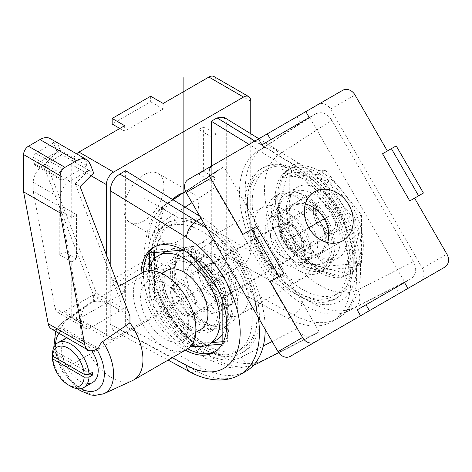 <?xml version="1.0" encoding="UTF-8"?>
<svg xmlns="http://www.w3.org/2000/svg" width="472" height="472" viewBox="0 0 472 472"><rect width="100%" height="100%" fill="white"/><g stroke="black" fill="none" stroke-linecap="round" stroke-linejoin="round"><path stroke-width="0.35" stroke-dasharray="2.36 1.77" d="M213.993 76.552A10.207 5.894 -60 0 1 216.105 81.225L216.105 134.024L211.297 136.797L198.783 129.576L203.597 126.797L203.597 171.253L198.783 174.032L198.783 129.576M163.17 103.456L163.17 109.014L124.667 131.24L119.853 128.461M124.667 125.688L124.667 131.24M90.984 175.702L71.726 164.586A10.207 5.894 -60 0 1 76.641 153.848M71.726 164.586L71.726 217.38L76.541 214.601L76.541 259.057L64.027 251.836L59.212 254.614L59.212 210.152L64.027 207.379L64.027 251.836M106.377 254.821L106.377 334.636A10.207 5.894 120 0 0 108.495 339.309A10.207 5.894 120 0 0 113.599 338.808L78.948 318.801A10.207 5.894 -60 0 1 73.838 319.302A10.207 5.894 -60 0 1 71.726 314.629L71.726 261.836L76.541 259.057M78.948 318.801L124.667 292.404L124.667 286.846L163.17 264.615L150.656 257.393L150.656 262.951L112.153 285.176L112.153 279.619L150.656 257.393M113.599 338.808L243.54 263.783A10.207 5.894 120 0 0 250.762 251.281L216.105 231.274A10.207 5.894 -60 0 1 208.889 243.776L163.17 270.173L163.17 264.615M216.105 231.274L216.105 178.481L211.297 181.26L211.297 136.797M143.919 220.99A28.243 16.308 120 0 0 162.368 196.104A28.243 16.308 120 0 0 158.037 173.466A28.243 16.308 120 0 0 143.919 174.864A28.243 16.308 120 0 0 125.463 199.756A28.243 16.308 120 0 0 129.794 222.389A28.243 16.308 120 0 0 143.919 220.99M172.504 199.461A28.243 16.308 120 0 0 164.445 242.396A28.243 16.308 120 0 0 178.569 240.997A28.243 16.308 120 0 0 197.019 216.105A28.243 16.308 120 0 0 192.694 193.473A28.243 16.308 120 0 0 183.289 192.8M250.762 251.281L250.762 133.724M223.982 117.292L226.696 123.469L226.696 256.833C226.212 263.96 223.002 269.518 217.073 273.506L211.297 276.84L211.297 166.179M110.23 264.81L110.23 324.075L172.304 357.658M125.629 170.699L125.629 326.299L119.853 329.633L113.156 330.37L110.23 324.075M216.105 134.024L203.597 126.797M216.105 178.481L203.597 171.253M211.297 181.26L198.783 174.032M150.656 96.235L150.656 101.787L112.153 124.018M163.17 270.173L150.656 262.951M124.667 292.404L112.153 285.176M124.667 286.846L112.153 279.619M71.726 261.836L59.212 254.614M71.726 217.38L59.212 210.152M163.17 109.014L150.656 101.787M76.541 214.601L64.027 207.379M211.297 276.84L287.902 318.293A91.928 53.076 -120 0 0 331.822 321.703A91.928 53.076 -120 0 0 346.3 249.352A91.928 53.076 -120 0 0 287.902 168.244L249.027 144.391M125.629 326.299L202.234 367.753L196.458 371.086A91.928 53.076 -120 0 0 240.384 374.497M300.328 171.531A74.865 43.223 60 0 1 349.239 237.505A74.865 43.223 60 0 1 337.763 297.502A74.865 43.223 60 0 1 300.328 293.79A74.865 43.223 60 0 1 251.423 227.817A74.865 43.223 60 0 1 262.898 167.825A74.865 43.223 60 0 1 300.328 171.531M297.926 172.923A74.865 43.223 60 0 1 346.832 238.897A74.865 43.223 60 0 1 335.356 298.888A74.865 43.223 60 0 1 297.926 295.183A74.865 43.223 60 0 1 249.015 229.209A74.865 43.223 60 0 1 260.491 169.212A74.865 43.223 60 0 1 297.926 172.923M297.926 211.267A27.907 16.113 60 0 1 316.151 235.858A27.907 16.113 60 0 1 311.874 258.219A27.907 16.113 60 0 1 297.926 256.833A27.907 16.113 60 0 1 279.695 232.248A27.907 16.113 60 0 1 283.973 209.887A27.907 16.113 60 0 1 297.926 211.267M284.929 218.766A27.907 16.113 60 0 1 303.16 243.357A27.907 16.113 60 0 1 298.882 265.718A27.907 16.113 60 0 1 284.929 264.338A27.907 16.113 60 0 1 266.698 239.746A27.907 16.113 60 0 1 270.975 217.385A27.907 16.113 60 0 1 284.929 218.766M199.851 216.241L202.234 217.704A91.928 53.076 60 0 1 265.199 329.426M246.16 371.163A91.928 53.076 60 0 1 202.234 367.753M141.051 273.536A60.575 34.975 -120 0 0 183.862 349.363A60.575 34.975 -120 0 0 185.295 350.159M143.458 272.191A60.575 34.975 -120 0 0 186.269 347.976A60.575 34.975 -120 0 0 187.655 348.749M215.332 351.628A60.575 34.975 -120 0 0 216.554 350.973A60.575 34.975 -120 0 0 225.84 302.434A60.575 34.975 -120 0 0 186.269 249.057A60.575 34.975 -120 0 0 155.984 246.054A60.575 34.975 -120 0 0 154.804 246.791M222.212 344.07L222.843 344.017L222.843 342.902M222.843 301.915L222.843 295.248L227.657 292.469L191.083 246.968L154.503 250.237L154.503 252.585M183.124 250.024L186.269 249.747L190.222 254.668M217.368 288.427L222.843 295.248M149.695 266.745L149.695 301.779L154.503 299L191.083 344.507L211.928 342.642M189.815 346.967L186.269 347.286L149.695 301.779M197.072 346.318L206.347 345.492M222.843 344.017L227.657 341.238L227.657 292.469M186.269 347.286L191.083 344.507M222.843 341.669L227.657 341.238M149.695 253.01L154.503 250.237M154.503 258.703L154.503 299M186.269 249.747L191.083 246.968M191.083 326.854A38.114 22.007 -120 0 0 210.14 328.742A38.114 22.007 -120 0 0 215.981 298.204A38.114 22.007 -120 0 0 191.083 264.615A38.114 22.007 -120 0 0 172.026 262.727A38.114 22.007 -120 0 0 166.179 293.271A38.114 22.007 -120 0 0 191.083 326.854M199.261 322.134A38.114 22.007 -120 0 0 218.318 324.022A38.114 22.007 -120 0 0 224.165 293.478A38.114 22.007 -120 0 0 199.261 259.889A38.114 22.007 -120 0 0 180.204 258.001A38.114 22.007 -120 0 0 174.363 288.545A38.114 22.007 -120 0 0 199.261 322.134M296.976 116.708L305.827 111.604L296.976 116.708L300.381 122.602L309.231 117.498M396.197 145.877L382.538 153.76M407.92 288.433L399.07 293.543L395.666 287.643L357.162 309.874M283.855 273.607L275.005 278.716L247.782 231.563L256.632 226.454M242.968 234.342L247.782 231.563M327.674 242.632A28.243 23.063 -120 0 1 318.393 254.845A28.243 23.063 -120 0 1 284.297 241.918A28.243 23.063 -120 0 1 290.15 205.922L314.647 191.779L290.15 205.922A28.243 23.063 -120 0 1 305.366 203.992M318.393 254.845L342.896 240.702L318.393 254.845M420.286 281.288L290.345 356.313M188.251 179.484L318.193 104.46A10.207 8.337 -120 0 1 330.518 109.132L422.405 268.279A10.207 8.337 -120 0 1 420.346 281.253M185.065 207.173L163.052 221.533A13.611 11.11 -123.1 0 1 165.241 204.577A13.611 11.11 -123.1 0 1 165.66 204.317L218.123 170.097C212.542 174.115 211.603 179.897 215.309 187.443L296.976 328.896C301.661 335.881 307.136 337.964 313.414 335.138L319.19 331.798L223.899 166.758L217.704 170.351L185.543 191.331M312.977 335.374L257.541 363.464L263.317 360.13A91.928 53.076 60 0 1 172.852 306.257A91.928 53.076 60 0 1 171.436 200.983L223.899 166.758M357.794 289.873A78.317 45.218 60 0 1 280.728 243.983A78.317 45.218 60 0 1 279.518 154.291L331.775 120.207L413.442 261.659L357.794 289.873A13.611 11.11 -116.9 0 1 354.761 307.337A91.928 53.076 60 0 1 264.296 253.464A91.928 53.076 60 0 1 262.875 148.19L315.343 113.964L309.567 117.304L404.852 282.344L410.628 279.005C416.216 274.987 417.154 269.205 413.442 261.659M331.775 120.207C327.096 113.221 321.615 111.138 315.343 113.964M395.666 287.643L404.516 282.539M414.575 198.14L423.425 193.03M318.193 104.46L342.696 90.311M319.19 331.798L263.317 360.13M404.852 282.344L348.985 310.67L354.761 307.337L410.628 279.005M166.64 223.398A74.865 43.223 -120 0 0 166.64 309.844A74.865 43.223 -120 0 0 241.511 353.074L241.511 353.074A74.865 43.223 -120 0 0 241.511 266.621A74.865 43.223 -120 0 0 166.64 223.398L169.047 222.005A74.865 43.223 -120 0 0 169.047 308.458A74.865 43.223 -120 0 0 243.918 351.681L243.918 351.681A74.865 43.223 -120 0 0 243.918 265.229A74.865 43.223 -120 0 0 169.047 222.005L166.64 223.398M241.511 353.074L243.918 351.681L241.511 353.074M192.529 262.68A27.907 16.113 -120 0 0 192.529 294.9A27.907 16.113 -120 0 0 220.436 311.013L220.436 311.013A27.907 16.113 -120 0 0 220.436 278.787A27.907 16.113 -120 0 0 192.529 262.68L205.526 255.175A27.907 16.113 -120 0 0 205.526 287.395A27.907 16.113 -120 0 0 233.428 303.508L233.428 303.508A27.907 16.113 -120 0 0 233.428 271.288A27.907 16.113 -120 0 0 205.526 255.175L192.529 262.68M220.436 311.013L233.428 303.508L220.436 311.013M309.567 117.304L257.098 151.524A91.928 53.076 -120 0 0 258.52 256.803A91.928 53.076 -120 0 0 348.985 310.67M350.832 273.453L350.832 273.453A60.575 34.975 60 0 1 290.256 238.478A60.575 34.975 60 0 1 290.256 168.533L290.256 168.533A60.575 34.975 60 0 1 350.832 203.503A60.575 34.975 60 0 1 350.832 273.453L348.424 274.84A60.575 34.975 60 0 1 287.849 239.87A60.575 34.975 60 0 1 287.849 169.92L287.849 169.92A60.575 34.975 60 0 1 348.424 204.895A60.575 34.975 60 0 1 348.424 274.84L350.832 273.453M290.256 168.533L287.849 169.92L290.256 168.533M277.341 211.45L288.274 170.652L329.067 181.584L358.932 233.31L348 274.108L307.207 263.175L277.341 211.45L272.527 214.229L283.46 173.43L324.258 184.363L354.118 236.088L343.191 276.887L302.393 265.954L272.527 214.229M307.207 263.175L302.393 265.954M348 274.108L343.191 276.887M358.932 233.31L354.118 236.088M329.067 181.584L324.258 184.363M288.274 170.652L283.46 173.43M332.382 258.166L332.382 258.166A38.114 22.007 60 0 1 294.268 236.165A38.114 22.007 60 0 1 294.268 192.151L294.268 192.151A38.114 22.007 60 0 1 332.382 214.158A38.114 22.007 60 0 1 332.382 258.166L324.199 262.892A38.114 22.007 60 0 1 286.085 240.885A38.114 22.007 60 0 1 286.085 196.877L286.085 196.877A38.114 22.007 60 0 1 324.199 218.878A38.114 22.007 60 0 1 324.199 262.892L332.382 258.166M294.268 192.151L286.085 196.877L294.268 192.151M353.268 260.45A71.467 41.259 -120 0 0 322.075 188.529A71.467 41.259 -120 0 0 267.005 169.383A71.467 41.259 -120 0 0 252.201 202.099A71.467 41.259 -120 0 0 283.401 274.02A71.467 41.259 -120 0 0 338.471 293.165A71.467 41.259 -120 0 0 353.268 260.45M334.017 249.334A44.238 25.541 60 0 1 324.854 269.583A44.238 25.541 60 0 1 290.764 257.736A44.238 25.541 60 0 1 271.453 213.214A44.238 25.541 60 0 1 280.616 192.959A44.238 25.541 60 0 1 314.706 204.813A44.238 25.541 60 0 1 334.017 249.334M329.208 252.113A44.238 25.541 60 0 1 320.046 272.362A44.238 25.541 60 0 1 285.955 260.514A44.238 25.541 60 0 1 266.639 215.993A44.238 25.541 60 0 1 275.801 195.738A44.238 25.541 60 0 1 309.897 207.591A44.238 25.541 60 0 1 329.208 252.113M348.46 263.228A71.467 41.259 -120 0 0 317.261 191.307A71.467 41.259 -120 0 0 262.19 172.162A71.467 41.259 -120 0 0 247.393 204.877A71.467 41.259 -120 0 0 278.586 276.793A71.467 41.259 -120 0 0 333.657 295.944A71.467 41.259 -120 0 0 348.46 263.228M151.134 260.45A71.467 41.259 60 0 1 165.938 227.734A71.467 41.259 60 0 1 221.008 246.88A71.467 41.259 60 0 1 252.201 318.801A71.467 41.259 60 0 1 237.404 351.516A71.467 41.259 60 0 1 182.334 332.365A71.467 41.259 60 0 1 151.134 260.45M170.386 271.559A44.238 25.541 -120 0 0 189.697 316.081A44.238 25.541 -120 0 0 223.787 327.934A44.238 25.541 -120 0 0 232.95 307.685A44.238 25.541 -120 0 0 213.639 263.164A44.238 25.541 -120 0 0 179.549 251.31A44.238 25.541 -120 0 0 170.386 271.559M175.2 268.786A44.238 25.541 -120 0 0 194.511 313.308A44.238 25.541 -120 0 0 228.601 325.155A44.238 25.541 -120 0 0 237.764 304.906A44.238 25.541 -120 0 0 218.453 260.385A44.238 25.541 -120 0 0 184.363 248.532A44.238 25.541 -120 0 0 175.2 268.786M155.949 257.671A71.467 41.259 60 0 1 170.752 224.955A71.467 41.259 60 0 1 225.822 244.101A71.467 41.259 60 0 1 257.016 316.022A71.467 41.259 60 0 1 242.213 348.737A71.467 41.259 60 0 1 187.142 329.586A71.467 41.259 60 0 1 155.949 257.671M174.239 272.12A40.84 23.576 60 0 1 182.693 253.423A40.84 23.576 60 0 1 214.164 264.361A40.84 23.576 60 0 1 231.988 305.461A40.84 23.576 60 0 1 223.533 324.158A40.84 23.576 60 0 1 192.063 313.213A40.84 23.576 60 0 1 174.239 272.12M183.862 277.678A27.223 15.718 60 0 1 189.502 265.211A27.223 15.718 60 0 1 210.482 272.503A27.223 15.718 60 0 1 222.365 299.903A27.223 15.718 60 0 1 216.725 312.364A27.223 15.718 60 0 1 195.744 305.071A27.223 15.718 60 0 1 183.862 277.678M162.203 279.064A40.84 23.576 60 0 1 170.663 260.367A40.84 23.576 60 0 1 202.134 271.312A40.84 23.576 60 0 1 219.958 312.405A40.84 23.576 60 0 1 211.503 331.102A40.84 23.576 60 0 1 180.033 320.163A40.84 23.576 60 0 1 162.203 279.064M181.927 250.13A51.047 29.471 -120 0 0 165.56 251.529A51.047 29.471 -120 0 0 157.737 292.433A51.047 29.471 -120 0 0 191.083 337.415A51.047 29.471 -120 0 0 216.607 339.94M222.843 333.869A51.047 29.471 -120 0 0 191.083 254.054A51.047 29.471 -120 0 0 185.101 251.181M148.58 270.745A51.047 29.471 -120 0 0 183.862 341.581A51.047 29.471 -120 0 0 191.473 345.038M183.862 315.184A18.715 10.809 -120 0 0 193.219 316.11A18.715 10.809 -120 0 0 196.092 301.112A18.715 10.809 -120 0 0 183.862 284.622A18.715 10.809 -120 0 0 174.504 283.696A18.715 10.809 -120 0 0 171.637 298.693A18.715 10.809 -120 0 0 183.862 315.184M217.551 295.738A18.715 10.809 -120 0 0 226.908 296.664A18.715 10.809 -120 0 0 229.781 281.666A18.715 10.809 -120 0 0 217.551 265.17A18.715 10.809 -120 0 0 208.193 264.243A18.715 10.809 -120 0 0 205.326 279.241A18.715 10.809 -120 0 0 217.551 295.738M198.299 269.341A27.223 15.718 60 0 1 203.939 256.874A27.223 15.718 60 0 1 224.92 264.173A27.223 15.718 60 0 1 236.802 291.566A27.223 15.718 60 0 1 231.162 304.033A27.223 15.718 60 0 1 210.188 296.735A27.223 15.718 60 0 1 198.299 269.341M306.104 195.986A40.84 23.576 -120 0 0 285.69 193.962A40.84 23.576 -120 0 0 279.43 226.684A40.84 23.576 -120 0 0 306.104 262.674A40.84 23.576 -120 0 0 326.524 264.692A40.84 23.576 -120 0 0 332.784 231.97A40.84 23.576 -120 0 0 306.104 195.986M306.104 207.096A27.223 15.718 -120 0 0 292.493 205.751A27.223 15.718 -120 0 0 288.321 227.563A27.223 15.718 -120 0 0 306.104 251.558A27.223 15.718 -120 0 0 319.715 252.903A27.223 15.718 -120 0 0 323.892 231.091A27.223 15.718 -120 0 0 306.104 207.096M318.14 189.036A40.84 23.576 -120 0 0 297.72 187.012A40.84 23.576 -120 0 0 291.46 219.74A40.84 23.576 -120 0 0 318.14 255.724A40.84 23.576 -120 0 0 338.554 257.747A40.84 23.576 -120 0 0 344.814 225.026A40.84 23.576 -120 0 0 318.14 189.036M318.14 174.257L354.23 219.155L354.23 267.282L318.14 270.509L282.044 225.604L282.044 177.478L318.14 174.257L325.356 170.085L289.259 173.312L289.259 221.439L325.356 266.338L361.452 263.116L361.452 214.99L325.356 170.085M361.452 214.99L354.23 219.155M325.356 206.541A14.296 8.254 60 0 1 334.695 219.138A14.296 8.254 60 0 1 332.5 230.59A14.296 8.254 60 0 1 325.356 229.882A14.296 8.254 60 0 1 316.022 217.291A14.296 8.254 60 0 1 318.211 205.833A14.296 8.254 60 0 1 325.356 206.541M361.452 263.116L354.23 267.282M325.356 266.338L318.14 270.509M289.259 221.439L282.044 225.604M289.259 173.312L282.044 177.478M291.666 225.994A14.296 8.254 60 0 1 301.006 238.59A14.296 8.254 60 0 1 298.811 250.042A14.296 8.254 60 0 1 291.666 249.334A14.296 8.254 60 0 1 282.333 236.737A14.296 8.254 60 0 1 284.522 225.286A14.296 8.254 60 0 1 291.666 225.994M291.666 215.433A27.223 15.718 -120 0 0 278.055 214.087A27.223 15.718 -120 0 0 273.884 235.9A27.223 15.718 -120 0 0 291.666 259.895A27.223 15.718 -120 0 0 305.278 261.24A27.223 15.718 -120 0 0 309.455 239.428A27.223 15.718 -120 0 0 291.666 215.433M325.356 232.106A17.016 9.823 -120 0 0 333.863 232.95A17.016 9.823 -120 0 0 336.471 219.315A17.016 9.823 -120 0 0 325.356 204.323A17.016 9.823 -120 0 0 316.848 203.479A17.016 9.823 -120 0 0 314.24 217.114A17.016 9.823 -120 0 0 325.356 232.106M291.666 223.769A17.016 9.823 60 0 1 302.782 238.767A17.016 9.823 60 0 1 300.174 252.402A17.016 9.823 60 0 1 291.666 251.558A17.016 9.823 60 0 1 280.551 236.56A17.016 9.823 60 0 1 283.159 222.926A17.016 9.823 60 0 1 291.666 223.769M190.6 262.668A40.84 23.576 60 0 1 199.06 243.977A40.84 23.576 60 0 1 230.525 254.915A40.84 23.576 60 0 1 248.355 296.015A40.84 23.576 60 0 1 239.894 314.706A40.84 23.576 60 0 1 208.423 303.767A40.84 23.576 60 0 1 190.6 262.668M206.966 272.12A17.694 10.219 -120 0 0 214.689 289.926A17.694 10.219 -120 0 0 228.324 294.67A17.694 10.219 -120 0 0 231.988 286.569A17.694 10.219 -120 0 0 224.265 268.757A17.694 10.219 -120 0 0 210.63 264.019A17.694 10.219 -120 0 0 206.966 272.12M254.131 225.994A40.84 23.576 60 0 1 262.585 207.297A40.84 23.576 60 0 1 294.056 218.241A40.84 23.576 60 0 1 311.88 259.334A40.84 23.576 60 0 1 303.425 278.032A40.84 23.576 60 0 1 271.955 267.087A40.84 23.576 60 0 1 254.131 225.994M270.491 235.439A17.694 10.219 -120 0 0 278.214 253.252A17.694 10.219 -120 0 0 291.855 257.989A17.694 10.219 -120 0 0 295.519 249.889A17.694 10.219 -120 0 0 287.79 232.082A17.694 10.219 -120 0 0 274.155 227.339A17.694 10.219 -120 0 0 270.491 235.439M52.516 353.274L55.885 351.327L92.382 372.402M91.839 350.802A25.866 14.933 -120 0 0 66.977 337.521A25.866 14.933 -120 0 0 61.62 349.363A25.866 14.933 60 0 0 72.912 375.387A25.866 14.933 60 0 0 92.842 382.32M70.765 386.32A25.866 14.933 60 0 1 52.516 356.053L55.885 354.106A25.866 14.933 60 0 1 55.843 352.696A25.866 14.933 60 0 1 55.885 351.327M55.885 354.106L89.975 373.789M51.477 328.919A17.016 9.823 120 0 0 59.985 328.075L62.121 326.842L64.894 329.025L94.925 346.359L98.695 347.958M50.168 138.567A20.42 11.788 120 0 1 53.525 142.715L57.077 151.925L43.507 165.46L93.385 294.9L93.385 301.72L66.068 320.488C63.696 322.724 62.381 324.842 62.121 326.842M93.385 294.9L111.675 305.461A44.238 25.541 60 0 0 93.385 301.72A44.238 25.541 -120 0 0 89.55 303.272A44.238 25.541 -120 0 0 88.4 304.009A44.238 25.541 -120 0 0 80.388 323.521A44.238 25.541 60 0 0 98.931 367.216A44.238 25.541 60 0 0 132.573 380.526M129.959 316.022L111.675 305.461A44.238 25.541 60 0 1 129.959 322.836M142.491 272.704A44.238 25.541 -120 0 0 133.328 292.959A44.238 25.541 60 0 0 152.639 337.48A44.238 25.541 60 0 0 186.729 349.333M43.507 165.46L48.321 168.238L96.447 293.136L123.398 308.694L75.272 183.797L80.081 186.576M48.321 168.238L61.885 154.704L42.852 165.696A13.611 7.859 120 0 0 33.223 182.369L33.223 191.307L55 308.068A13.611 7.859 120 0 0 57.637 312.281A13.611 7.859 120 0 0 64.446 311.608L96.447 293.136M60.133 150.161L58.339 145.494A20.42 11.788 120 0 0 55.531 141.7L35.63 153.193A3.404 1.965 120 0 0 33.223 157.359L33.223 162.917A3.404 1.965 120 0 0 33.931 164.474A3.404 1.965 120 0 0 35.63 164.303L60.133 150.161L87.084 165.719L85.29 161.052A20.42 11.788 120 0 0 82.482 157.264L62.581 168.752A3.404 1.965 120 0 0 60.174 172.917L60.174 178.475A3.404 1.965 120 0 0 60.882 180.033A3.404 1.965 120 0 0 62.581 179.867L87.084 165.719M75.272 183.797L88.836 170.262L69.803 181.254A13.611 7.859 120 0 0 60.174 197.927L60.174 206.866L81.951 323.633A13.611 7.859 120 0 0 84.588 327.845A13.611 7.859 120 0 0 91.397 327.167L123.398 308.694M57.077 151.925L93.651 173.041M33.223 191.307L60.174 206.866M55.531 141.7L82.482 157.264M147.594 281.548A34.031 19.647 -120 0 1 173.82 290.663A34.031 19.647 -120 0 1 188.676 324.913A34.031 19.647 60 0 1 181.626 340.489A34.031 19.647 60 0 1 155.406 331.373A34.031 19.647 60 0 1 140.55 297.124A34.031 19.647 -120 0 1 147.594 281.548L161.731 273.388M200.877 329.373A34.031 19.647 60 0 1 174.652 320.258A34.031 19.647 60 0 1 159.802 286.008A34.031 19.647 -120 0 1 166.846 270.432M183.862 286.008A17.016 9.823 60 0 1 194.977 301.006A17.016 9.823 60 0 1 192.369 314.641A17.016 9.823 60 0 1 183.862 313.797A17.016 9.823 60 0 1 172.746 298.8A17.016 9.823 60 0 1 175.354 285.171A17.016 9.823 60 0 1 183.862 286.008M328.246 202.653A17.016 9.823 60 0 1 339.362 217.645A17.016 9.823 60 0 1 336.754 231.28A17.016 9.823 60 0 1 328.246 230.436A17.016 9.823 60 0 1 317.125 215.444A17.016 9.823 60 0 1 319.739 201.809A17.016 9.823 60 0 1 328.246 202.653M143.919 197.927L178.569 217.934M199.261 291.012L217.551 280.451M186.269 298.516L191.083 295.738M284.929 241.552L300.328 232.661M308.8 227.769L304.269 230.383M305.142 229.882L313.325 225.162M291.666 237.664L320.541 220.99M219.474 279.341L204.075 288.233M302.735 231.274L297.926 234.053M201.668 289.625L206.482 286.846M318.14 222.383L325.356 218.212M183.862 336.029L183.862 272.12M69.561 365.894L183.862 299.903M250.762 101.232L216.105 81.225M243.54 263.783L208.889 243.776M106.377 334.636L71.726 314.629M226.696 123.469L303 170.292A78.317 45.218 60 0 1 356.637 265.17A78.317 45.218 60 0 1 303 298.115A13.611 8.101 -61.6 0 1 293.678 314.96L217.073 273.506M303 170.292A13.611 7.611 121.5 0 0 300.493 164.244A13.611 7.611 121.5 0 0 293.678 164.911A91.928 53.076 60 0 1 352.077 246.018A91.928 53.076 60 0 1 337.598 318.37A91.928 53.076 60 0 1 293.678 314.96L287.902 318.293M119.853 329.633L196.458 371.086A13.611 8.101 118.4 0 1 189.679 371.771M303 298.115L226.696 256.833M254.803 141.057L293.678 164.911L287.902 168.244M202.234 217.704L201.078 218.371M258.219 317.337A91.928 53.076 -120 0 0 206.872 228.407M422.405 268.279L446.907 254.137M330.518 109.132L355.021 94.99M163.052 221.533A78.317 45.218 -120 0 0 164.262 311.219A78.317 45.218 -120 0 0 241.328 357.115L263.305 345.97M272.155 341.48L296.976 328.896M241.328 357.115A13.611 11.11 63.1 0 0 254.101 364.614M257.11 363.7A13.611 11.11 63.1 0 0 257.541 363.464A91.928 53.076 -120 0 1 167.082 309.597A91.928 53.076 -120 0 1 165.66 204.317L171.436 200.983M215.309 187.443L192.004 202.647M257.098 151.524L262.875 148.19A13.611 11.11 56.9 0 1 279.518 154.291M64.894 329.025A34.527 19.936 -120 0 0 59.018 333.267M55.513 344.743A34.527 19.936 -120 0 0 80.854 388.639M96.683 349.127A34.527 19.936 -120 0 0 94.925 346.359M59.985 328.075L96.565 349.192M66.068 320.488A41.312 23.854 -120 0 0 62.623 322.264A41.312 23.854 -120 0 0 63.702 369.281A41.312 23.854 -120 0 0 103.875 393.719M64.446 311.608L91.397 327.167M85.29 161.052L90.099 163.831M53.525 142.715L58.339 145.494M42.852 165.696L69.803 181.254M33.223 182.369L60.174 197.927M55 308.068L81.951 323.633M35.63 153.193L62.581 168.752M33.223 157.359L60.174 172.917M33.223 162.917L60.174 178.475M35.63 164.303L62.581 179.867M158.037 173.466L192.694 193.473M129.794 222.389L164.445 242.396M108.495 339.309L73.838 319.302M258.874 138.709L300.493 164.244C324.883 180.21 342.713 203.52 353.988 234.177C361.788 256.685 362.685 276.875 356.684 294.746C352.094 306.228 345.734 314.104 337.598 318.37L331.822 321.703M335.356 298.888L337.763 297.502M260.491 169.212L262.898 167.825M298.882 265.718L311.874 258.219M216.554 350.973L214.152 352.366M155.984 246.054L153.577 247.446M218.318 324.022L210.14 328.742M180.204 258.001L172.026 262.727M113.156 330.37L168.091 360.095M270.975 217.385L283.973 209.887M278.734 352.731L312.977 335.368M172.799 199.644L165.241 204.577L151.707 219.079L148.102 226.778L144.054 251.499L147.447 276.822L161.695 311.768L177.655 334.477L205.674 358.46L228.832 367.352L237.428 368.16L253.464 365.322M324.854 269.583L320.046 272.362M280.616 192.959L275.801 195.738M267.005 169.383L262.19 172.162M338.471 293.165L333.657 295.944M223.787 327.934L228.601 325.155M179.549 251.31L184.363 248.532M165.938 227.734L170.752 224.955M237.404 351.516L242.213 348.737M170.663 260.367L182.693 253.423M226.908 296.664L193.219 316.11M208.193 264.243L174.504 283.696M189.502 265.211L203.939 256.874M216.725 312.364L231.162 304.033M211.503 331.102L223.533 324.158M297.72 187.012L285.69 193.962M338.554 257.747L326.524 264.692M298.811 250.042L332.5 230.59M284.522 225.286L318.211 205.833M292.493 205.751L278.055 214.087M319.715 252.903L305.278 261.24M300.174 252.402L333.863 232.95M283.159 222.926L316.848 203.479M199.06 243.977L262.585 207.297M239.894 314.706L303.425 278.032M228.324 294.67L291.855 257.989M210.63 264.019L274.155 227.339M66.682 337.692L66.977 337.521M88.4 304.009L62.623 322.264L56.492 329.438L55.625 331.314M53.755 347.622L61.561 370.514L77.479 388.721M89.55 303.272L118.59 286.504M57.637 312.281L84.588 327.845M33.931 164.474L60.882 180.033M181.626 340.489L195.762 332.329M192.369 314.641L336.754 231.28M175.354 285.171L319.739 201.809"/><path stroke-width="0.71" d="M243.54 97.067L208.889 77.06A10.207 5.894 -60 0 1 213.993 76.552L248.644 96.559A10.207 5.894 120 0 0 243.54 97.067L113.599 172.085A10.207 5.894 120 0 0 106.377 184.593L106.377 254.821M208.889 77.06L163.17 103.456L150.656 96.235L112.153 118.46L112.153 124.018L119.853 128.461M112.153 118.46L124.667 125.688L78.948 152.084A10.207 5.894 -60 0 0 76.641 153.848M183.289 192.8A28.243 16.308 120 0 0 178.569 194.871A28.243 16.308 120 0 0 172.504 199.461M250.762 133.724L250.762 101.232A10.207 5.894 120 0 0 248.644 96.559M211.297 166.179L211.297 121.239L217.073 117.906L223.982 117.292L258.874 138.709M172.304 357.658L186.534 365.357A78.317 45.218 -120 0 0 240.171 332.412A78.317 45.218 -120 0 0 186.534 237.528L110.23 190.712L110.23 264.81M199.851 216.241L125.629 170.699L119.853 174.032C113.923 178.021 110.713 183.578 110.23 190.712M249.027 144.391L211.297 121.239M265.199 329.426A91.928 53.076 60 0 1 246.16 371.163L240.384 374.497A91.928 53.076 -120 0 0 258.219 317.337M185.295 350.159A60.575 34.975 -120 0 0 214.152 352.366A60.575 34.975 -120 0 0 223.433 303.821A60.575 34.975 -120 0 0 183.862 250.443A60.575 34.975 -120 0 0 153.577 247.446A60.575 34.975 -120 0 0 141.051 273.536M187.655 348.749A60.575 34.975 -120 0 0 215.332 351.628M154.804 246.791A60.575 34.975 -120 0 0 143.458 272.191M222.843 342.902L222.843 301.915M190.222 254.668L217.368 288.427M183.124 250.024L149.695 253.01L149.695 266.745M189.815 346.967L197.072 346.318M206.347 345.492L222.212 344.07M211.928 342.642L222.843 341.669M154.503 252.585L154.503 258.703M366.012 304.764L369.417 310.659L407.92 288.433L404.516 282.539L366.012 304.764L357.162 309.874L360.567 315.768L290.345 356.313A10.207 8.337 -120 0 1 278.02 351.64L186.139 192.493A10.207 8.337 -120 0 1 188.251 179.484L212.754 165.336A10.207 8.337 60 0 0 210.642 178.345L242.968 234.342L251.818 229.233L279.04 276.385L283.855 273.607L256.632 226.454L251.818 229.233M188.251 179.484L258.473 138.939L261.877 144.833L300.381 122.602M305.827 111.604L267.323 133.83L270.727 139.724L309.231 117.498L305.827 111.604L342.696 90.311A10.207 8.337 60 0 1 355.021 94.99L387.353 150.981M391.388 148.65L382.538 153.76L409.761 200.919L423.425 193.03L396.197 145.877L391.388 148.65L418.611 195.809M420.346 281.253A10.207 8.337 -120 0 1 420.286 281.288L444.789 267.146A10.207 8.337 60 0 0 446.907 254.137L414.575 198.14L409.761 200.919M444.789 267.146L399.07 293.543M278.02 351.64L302.522 337.492A10.207 8.337 60 0 0 314.848 342.165L290.345 356.313M302.522 337.492L270.196 281.495L275.005 278.716M342.896 240.702A28.243 23.063 -120 0 1 308.8 227.769A28.243 23.063 -120 0 1 314.647 191.779L314.647 191.779A28.243 23.063 -120 0 1 348.743 204.706A28.243 23.063 -120 0 1 342.896 240.702L342.896 240.702M305.366 203.992A28.243 23.063 -120 0 1 327.674 242.632M270.196 281.495L279.04 276.385M360.567 315.768L369.417 310.659M258.473 138.939L267.323 133.83M261.877 144.833L270.727 139.724M191.473 345.038A51.047 29.471 -120 0 0 209.385 344.112L216.607 339.94A51.047 29.471 -120 0 0 222.843 333.869M185.101 251.181A51.047 29.471 -120 0 0 181.927 250.13M209.385 344.112A51.047 29.471 -120 0 0 217.208 303.207A51.047 29.471 -120 0 0 183.862 258.225A51.047 29.471 -120 0 0 158.338 255.694A51.047 29.471 -120 0 0 148.58 270.745M52.522 358.838L84.193 377.122A22.461 12.968 60 0 1 68.357 384.928A22.461 12.968 60 0 1 52.522 358.838L52.516 356.053L84.193 374.343A22.461 12.968 -120 0 0 68.357 348.253A22.461 12.968 -120 0 0 52.522 356.059L52.516 353.274A25.866 14.933 -120 0 1 57.832 342.802L66.682 337.692M84.193 374.343L89.013 374.349L92.382 372.402A25.866 14.933 60 0 1 92.424 373.812A25.866 14.933 60 0 1 92.382 375.181L89.975 373.789M89.013 374.349A25.866 14.933 -120 0 0 77.201 349.15A25.866 14.933 -120 0 0 57.832 342.802M92.382 375.181L89.013 377.128A25.866 14.933 60 0 1 83.697 387.601L92.842 382.32A25.866 14.933 60 0 0 98.2 370.479A25.866 14.933 -120 0 0 91.839 350.802M83.697 387.601A25.866 14.933 60 0 1 70.765 386.32L68.357 384.928M96.565 349.192L98.695 347.958C98.961 345.958 100.276 343.84 102.648 341.604L129.959 322.836L129.959 316.022L80.081 186.576L93.651 173.041L90.099 163.831A20.42 11.788 120 0 0 86.742 159.683A20.42 11.788 120 0 0 76.535 160.698L64.989 167.359A6.809 3.929 120 0 0 60.174 175.696L60.174 212.96L84.754 344.772A17.016 9.823 120 0 0 88.057 350.035A17.016 9.823 120 0 0 96.565 349.192M86.742 159.683L50.168 138.567A20.42 11.788 120 0 0 39.961 139.576L28.414 146.243A6.809 3.929 120 0 0 23.6 154.58L23.6 191.844L48.179 323.65A17.016 9.823 120 0 0 51.477 328.919L88.057 350.035M129.959 322.836A44.238 25.541 -120 0 1 142.957 359.64A44.238 25.541 60 0 1 133.794 379.895A44.238 25.541 60 0 1 132.573 380.526L103.875 393.719A41.312 23.854 -120 0 0 102.648 341.604M133.794 379.895L186.729 349.333A44.238 25.541 60 0 0 195.892 329.078A44.238 25.541 -120 0 0 176.581 284.557A44.238 25.541 -120 0 0 142.491 272.704L118.59 286.504M23.6 191.844L60.174 212.96M161.731 273.388L166.846 270.432A34.031 19.647 -120 0 1 193.072 279.548A34.031 19.647 -120 0 1 207.928 313.797A34.031 19.647 60 0 1 200.877 329.373L195.762 332.329M89.013 377.128L84.193 377.122M328.772 216.241L308.8 227.769M183.862 272.12L183.862 77.615M68.357 366.591L69.561 365.894M106.377 184.593L90.984 175.702M113.599 172.085L78.948 152.084M201.078 218.371L196.458 221.038L119.853 174.032M206.872 228.407A91.928 53.076 -120 0 0 196.458 221.038A13.611 7.611 -58.5 0 0 186.534 237.528M217.073 117.906L254.803 141.057M186.534 365.357A13.611 8.101 118.4 0 0 189.679 371.771C199.455 377.122 209.267 379.86 219.108 379.989C226.79 380.013 233.882 378.184 240.384 374.497M186.139 192.493L210.642 178.345M263.305 345.97L272.155 341.48M254.101 364.614A13.611 11.11 63.1 0 0 257.11 363.7L278.734 352.731M192.004 202.647L185.065 207.173M59.018 333.267A34.527 19.936 -120 0 0 55.513 344.743M80.854 388.639A34.527 19.936 -120 0 0 102.766 383.028A34.527 19.936 -120 0 0 96.683 349.127M48.179 323.65L84.754 344.772M39.961 139.576L76.535 160.698M28.414 146.243L64.989 167.359M23.6 154.58L60.174 175.696M168.091 360.095L189.679 371.771M253.464 365.322L257.11 363.7M185.543 191.331L172.799 199.644M165.418 251.605L158.338 255.694M55.625 331.314L53.755 347.622M77.479 388.721L80.423 390.692L90.524 394.899L94.665 395.447L103.875 393.719"/></g></svg>
